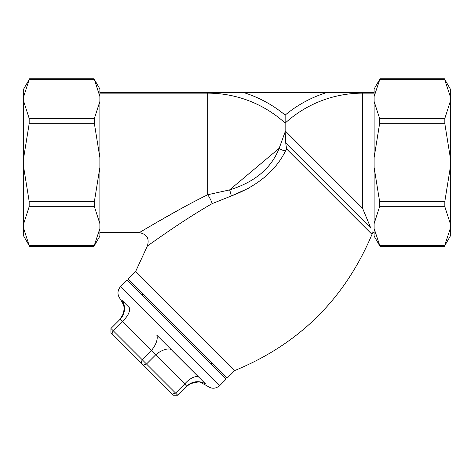 <?xml version="1.0" encoding="UTF-8"?>
<svg xmlns="http://www.w3.org/2000/svg" width="474" height="474" viewBox="0 0 474 474"><rect width="100%" height="100%" fill="white"/><g stroke="black" fill="none" stroke-linecap="round" stroke-linejoin="round"><path stroke-width="0.71" d="M326.527 92.614L207.725 92.614L207.725 93.153A115.099 115.099 0 0 1 285.152 123.092A115.099 115.099 0 0 1 362.58 93.153L362.58 92.614L374.122 92.614L326.527 92.614A121.137 121.137 0 0 0 285.152 115.099L285.152 131.849L279.174 148.303C271.294 168.276 254.775 182.14 229.6 189.902L207.725 194.737C176.002 210.237 137.365 233.949 139.546 232.467C145.275 229.22 178.295 209.135 207.725 194.737A9.142 2.222 61 0 1 212.174 203.624L212.097 203.672M207.725 92.614L213.543 92.614M374.122 228.569L380.035 246.35L374.122 236.105L374.122 88.993L380.035 78.749L374.122 96.53M374.122 93.153L362.58 93.153L362.58 208.258L370.792 228.071C373.565 234.115 373.565 234.115 370.792 228.071L285.727 143.006L286.592 148.954L371.995 234.357L372.914 232.633L372.582 231.976M99.878 228.569L99.878 236.105L93.965 246.35L99.878 228.569L99.878 223.645L94.403 206.682L94.403 201.403L99.878 167.47L99.878 157.629L94.403 123.696L94.403 118.417L99.878 101.454L99.878 96.53L94.403 79.567L93.965 78.749L29.613 78.749L29.175 79.567L23.7 96.53L23.7 101.454L29.175 118.417L29.175 123.696L23.7 157.629L23.7 167.47L29.175 201.403L29.175 206.682L23.7 223.645L23.7 228.569L29.175 245.532L29.613 246.35L93.965 246.35M93.965 78.749L99.878 88.993L99.878 96.53M99.878 101.454L99.878 157.629M99.878 167.47L99.878 223.645M141.128 231.537L147.847 227.585M157.729 221.832L180.221 209.105M212.174 203.624C184.113 219.61 152.924 242.137 147.598 245.876C145.5 247.487 181.892 220.813 212.174 203.624L231.288 195.981A9.142 2.097 70.7 0 0 229.6 189.902L279.174 148.303A9.142 5.907 26.3 0 0 285.549 150.904L284.495 152.788M249.443 187.805L231.288 195.981C257.412 186.063 275.501 171.037 285.549 150.904L286.592 148.954M285.152 131.849L285.727 143.006M185.233 320.963L135.677 271.406L128.187 278.902L227.301 378.015L234.79 370.52L185.233 320.963M450.3 228.569L450.3 236.105L444.387 246.35L450.3 228.569L450.3 223.645L444.825 206.682L444.825 201.403L450.3 167.47L450.3 223.645M450.3 96.53L444.387 78.749L450.3 88.993L450.3 167.47M29.613 246.35L23.7 236.105L23.7 228.569M23.7 223.645L23.7 167.47M23.7 157.629L23.7 101.454M23.7 96.53L23.7 88.993L29.613 78.749M374.122 167.47L379.597 201.403L379.597 206.682L374.122 223.645M450.3 157.629L444.825 123.696L444.825 118.417L450.3 101.454M374.122 101.454L379.597 118.417L379.597 123.696L374.122 157.629M176.666 329.537L127.109 279.98L120.645 286.444L219.758 385.558L226.222 379.093L176.666 329.537M112.024 333.844L113.102 330.615L122.233 321.485A15.233 7.59 -39.2 0 0 129.313 307.662L122.191 300.534C119.62 298.49 119.62 298.49 122.191 300.534C119.62 298.49 119.62 298.49 122.191 300.534A15.233 15.174 -135 0 1 120.076 319.328L184.718 383.97A15.233 7.59 129.2 0 1 198.541 376.883L205.669 384.011C207.713 386.577 207.713 386.577 205.669 384.011L156.799 335.148A15.233 7.59 -50.8 0 1 151.319 350.57L142.188 359.701L110.946 328.458L120.076 319.328L110.946 328.458L110.946 332.766L173.431 395.251L177.744 395.251L142.188 359.701L141.11 362.93M110.946 328.458L110.946 332.766M171.884 350.292L198.079 376.463M172.352 394.172L175.587 393.1L184.718 383.97L186.732 386.257M219.758 385.558C215.623 388.97 211.451 389.101 207.245 385.949L201.006 382.648C200.235 381.517 196.663 381.896 190.287 383.786L186.401 386.588L177.744 395.251L186.869 386.12A15.233 15.174 -135 0 1 205.669 384.011M143.267 365.087L146.502 364.008L155.626 354.878A15.233 7.59 140.8 0 1 171.055 349.397M285.152 115.099A121.137 121.137 0 0 0 243.784 92.614M99.878 93.153L207.725 93.153L207.725 194.737M362.58 208.258L285.152 130.83M362.58 92.614L356.762 92.614M94.403 118.417L29.175 118.417M29.175 123.696L94.403 123.696M29.175 79.567L94.403 79.567M94.403 201.403L29.175 201.403M29.175 206.682L94.403 206.682M94.403 245.532L29.175 245.532M444.825 245.532L379.597 245.532M379.597 206.682L444.825 206.682M444.825 201.403L379.597 201.403M379.597 123.696L444.825 123.696M444.825 118.417L379.597 118.417M379.597 79.567L444.825 79.567M374.122 232.633L372.914 232.633M99.878 232.633L139.273 232.633M99.878 92.466L207.725 92.466M374.122 92.466L362.58 92.466M139.273 232.627C146.946 234.103 149.636 238.582 147.343 246.059L135.677 271.406M371.995 234.357C344.989 298.614 299.254 344.006 234.79 370.52M444.387 246.35L380.035 246.35M444.387 78.749L380.035 78.749M143.267 293.981L142.188 295.059M212.216 362.93L211.137 364.008M119.632 319.778L123.281 313.788L124.052 309.51C124.65 307.472 123.388 303.958 120.254 298.958C117.102 294.745 117.232 290.58 120.645 286.444"/></g></svg>
